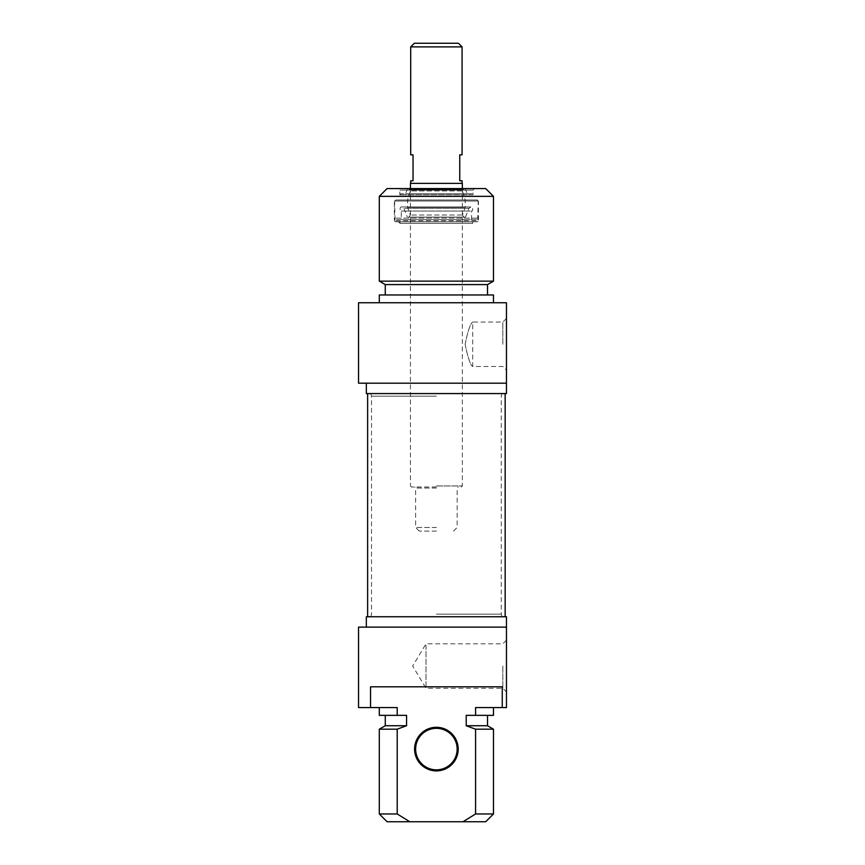<?xml version="1.0" encoding="UTF-8"?>
<svg xmlns="http://www.w3.org/2000/svg" width="865" height="865" viewBox="0 0 865 865"><rect width="100%" height="100%" fill="white"/><g stroke="black" fill="none" stroke-linecap="round" stroke-linejoin="round"><path stroke-width="0.65" stroke-dasharray="4.33 3.24" d="M436.393 396.17L371.518 396.17L436.393 396.17M436.393 393.575L367.625 393.575L436.393 393.575M436.393 614.15L501.268 614.15L436.393 614.15M436.393 616.745L367.625 616.745L436.393 616.745M436.393 485.957L462.343 485.957L436.393 485.957M436.393 486.995L411.481 486.995L436.393 486.995M410.443 183.38L462.343 183.38M436.393 527.477L415.632 527.477L436.393 527.477M436.393 531.11L419.266 531.11L436.393 531.11M414.335 43.25L458.45 43.25M462.083 46.883L410.702 46.883M436.393 183.38L410.702 183.38L436.393 183.38M462.083 154.835L459.748 154.835L459.748 180.785L462.083 180.785M410.702 180.785L413.038 180.785L413.038 154.835L410.702 154.835M465.132 344.27C467.879 330.787 470.409 323.38 472.723 322.039C470.409 323.38 467.879 330.787 465.132 344.27C467.879 357.753 470.409 365.16 472.723 366.5C470.409 365.16 467.879 357.753 465.132 344.27M472.723 221.786L400.062 221.786L472.723 221.786L472.723 223.343L400.062 223.343L472.723 223.343L474.279 221.786L398.506 221.786L474.279 221.786M471.944 193.76L400.841 193.76L471.944 193.76L472.982 194.798L399.803 194.798L472.982 194.798L472.982 190.127L399.803 190.127L472.982 190.127L474.539 188.57L398.246 188.57L474.539 188.57M477.394 199.988L395.392 199.988L477.394 199.988L478.432 201.026L394.354 201.026L478.432 201.026L478.432 220.748L394.354 220.748L478.432 220.748L477.394 221.786L395.392 221.786L477.394 221.786M475.728 199.988L395.651 199.988L475.728 199.988M387.088 188.57L485.697 188.57M502.825 344.27L502.825 322.039L502.825 344.27M506.457 344.27L506.457 370.134L506.457 344.27M358.543 302.75L506.457 302.75L506.457 383.195L358.543 383.195M493.483 196.355L379.303 196.355M379.303 281.136L493.483 281.136M366.328 393.575L506.457 393.575M385.271 284.585L487.514 284.585M487.514 294.965L385.271 294.965L487.514 294.965M379.303 294.965L493.483 294.965M493.483 302.75L379.303 302.75L493.483 302.75M462.451 189.586L409.404 189.586L462.451 189.586M462.948 217.115L408.886 217.115L462.948 217.115M408.334 217.115L465.457 217.115L408.334 217.115M470.29 211.028L401.284 211.028L470.29 211.028M470.322 219.71L401.252 219.71L470.322 219.71M396.462 219.71L477.75 219.71L396.462 219.71M396.051 218.153L478.172 218.153L396.051 218.153M464.202 188.57L407.588 188.57L464.202 188.57M466.138 193.76L405.588 193.76L466.138 193.76M462.699 188.57L409.145 188.57L462.699 188.57M462.699 189.586L409.145 189.586L462.699 189.586M464.202 199.988L407.588 199.988L464.202 199.988M464.202 207.33L407.588 207.33L464.202 207.33M436.393 728.33A20.76 20.76 0 0 0 418.411 759.47A20.76 20.76 0 0 0 454.374 759.47A20.76 20.76 0 0 0 436.393 728.33M370.534 686.81L502.251 686.81L370.534 686.81L370.534 707.57L397.208 707.57L397.208 715.355L406.572 715.355L406.572 725.735L397.208 729.184L397.208 813.965L409.805 821.75L462.98 821.75L475.577 813.965L475.577 729.184L466.213 725.735L466.213 715.355L475.577 715.355L475.577 707.57L502.251 707.57L502.251 686.81L370.534 686.81M436.393 727.292A21.798 21.798 0 0 1 455.271 759.989A21.798 21.798 0 0 1 417.514 759.989A21.798 21.798 0 0 1 436.393 727.292M485.697 821.75L462.98 821.75M475.577 813.965L493.483 813.965M493.483 729.184L475.577 729.184M487.514 725.735L466.213 725.735M466.213 715.355L487.514 715.355L466.213 715.355M493.483 715.355L475.577 715.355M475.577 707.57L493.483 707.57L475.577 707.57M358.543 627.125L506.457 627.125L506.457 707.57L502.251 707.57M370.534 707.57L358.543 707.57M426.013 645.225L426.013 688.28L426.013 645.225M502.825 666.05L502.825 688.28L502.825 666.05M409.805 821.75L387.088 821.75M506.457 666.05L506.457 640.187L506.457 666.05M379.303 813.965L397.208 813.965M397.208 729.184L379.303 729.184M506.457 616.745L366.328 616.745M506.457 627.125L366.328 627.125L506.457 627.125M406.572 725.735L385.271 725.735M406.572 715.355L385.271 715.355L406.572 715.355M397.208 715.355L379.303 715.355M397.208 707.57L379.303 707.57L397.208 707.57M436.393 488.033L415.632 488.033L436.393 488.033M461.488 190.938L410.399 190.938L461.488 190.938M461.532 215.028L410.356 215.028L461.532 215.028M404.971 208.292L468.938 208.292L404.971 208.292M476.734 201.026L394.613 201.026L476.734 201.026M501.96 616.745L501.268 614.15L501.268 396.17L501.96 393.575M370.825 616.745L371.518 614.15L371.518 396.17L370.825 393.575M461.305 486.995L462.343 485.957L462.343 188.57M411.481 486.995L410.443 485.957L410.443 188.57M419.266 531.11L415.632 527.477L415.632 488.033L414.595 486.995M453.519 531.11L457.153 527.477L457.153 488.033L458.19 486.995M506.457 318.407L502.825 322.039L472.723 322.039L472.723 366.5L502.825 366.5L506.457 370.134M400.062 221.786L400.062 223.343L398.506 221.786M400.841 193.76L399.803 194.798L399.803 190.127L398.246 188.57M395.392 221.786L394.354 220.748L394.354 201.026L395.392 199.988M463.9 217.115L462.429 215.028L465.197 207.33L465.197 199.988L462.386 190.938L463.381 189.586M408.886 217.115L410.356 215.028L407.588 207.33L407.588 199.988L410.399 190.938L409.404 189.586M465.457 217.115L468.938 208.292L470.863 206.984L401.922 206.984L403.847 208.292L407.329 217.115M471.533 219.71L471.501 211.028C472.993 211.752 473.436 206.335 470.863 206.984L401.922 206.984C399.349 206.335 399.792 211.752 401.284 211.028L401.252 219.71M477.75 219.71L478.172 201.026L477.134 199.988M395.035 219.71L394.613 201.026L395.651 199.988M407.588 188.57L405.588 193.76M465.197 188.57L467.197 193.76M409.145 188.57L409.145 189.586M463.64 188.57L463.64 189.586M506.457 640.187L502.825 643.82L426.013 643.82L412.659 666.05L426.013 688.28L502.825 688.28L506.457 691.913"/><path stroke-width="1.3" d="M462.343 188.57L462.343 183.38L410.443 183.38L410.443 188.57M462.083 46.883L458.45 43.25L414.335 43.25L410.702 46.883L462.083 46.883L462.083 154.835L459.748 154.835L459.748 180.785L462.083 180.785L462.083 183.38M410.702 46.883L410.702 154.835L413.038 154.835L413.038 180.785L410.702 180.785L410.702 183.38M493.483 196.355L485.697 188.57L387.088 188.57L379.303 196.355L493.483 196.355L493.483 281.136L379.303 281.136L379.303 196.355M506.457 383.195L506.457 302.75L358.543 302.75L358.543 383.195L506.457 383.195L506.457 393.575L366.328 393.575L366.328 383.195M493.483 281.136L487.514 284.585L385.271 284.585L379.303 281.136M487.514 284.585L487.514 294.965M493.483 302.75L493.483 294.965L379.303 294.965L379.303 302.75M436.393 769.85A20.76 20.76 0 0 1 415.632 749.09A20.76 20.76 0 0 1 436.393 728.33A20.76 20.76 0 0 1 457.153 749.09A20.76 20.76 0 0 1 436.393 769.85M436.393 770.888A21.798 21.798 0 0 0 455.271 738.191A21.798 21.798 0 0 0 417.514 738.191A21.798 21.798 0 0 0 436.393 770.888M370.534 707.57L370.534 686.81L502.251 686.81L502.251 707.57L475.577 707.57L475.577 715.355L466.213 715.355L466.213 725.735L475.577 729.184L475.577 813.965L462.98 821.75L409.805 821.75L397.208 813.965L397.208 729.184L406.572 725.735L406.572 715.355L397.208 715.355L397.208 707.57L358.543 707.57L358.543 627.125L506.457 627.125L506.457 616.745L366.328 616.745L366.328 627.125M462.98 821.75L485.697 821.75L493.483 813.965L475.577 813.965M475.577 729.184L493.483 729.184L493.483 813.965M466.213 725.735L487.514 725.735L493.483 729.184M475.577 715.355L493.483 715.355L493.483 707.57M502.251 707.57L506.457 707.57L506.457 627.125M397.208 813.965L379.303 813.965L387.088 821.75L409.805 821.75M379.303 813.965L379.303 729.184L397.208 729.184M379.303 729.184L385.271 725.735L406.572 725.735M379.303 707.57L379.303 715.355L397.208 715.355M367.625 393.575L367.625 616.745M505.16 393.575L505.16 616.745M385.271 284.585L385.271 294.965M487.514 725.735L487.514 715.355M385.271 725.735L385.271 715.355"/></g></svg>
